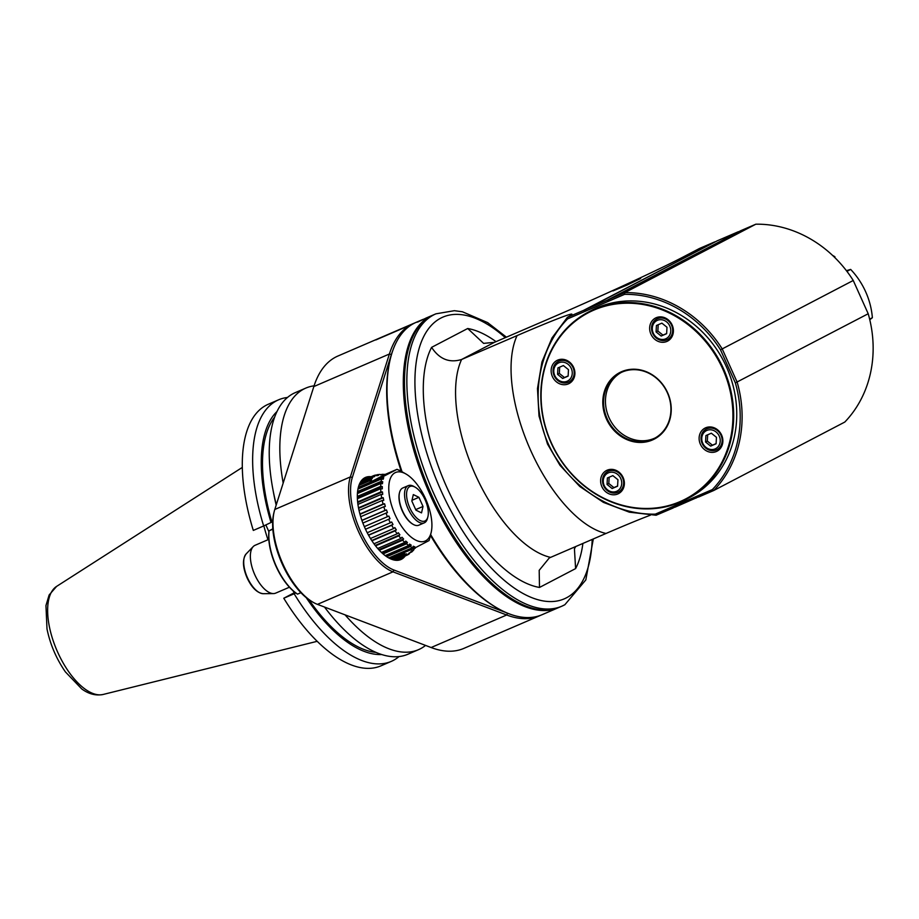 <?xml version="1.0" encoding="UTF-8"?>
<svg xmlns="http://www.w3.org/2000/svg" width="919" height="919" viewBox="0 0 919 919"><rect width="100%" height="100%" fill="white"/><g stroke="black" fill="none" stroke-linecap="round" stroke-linejoin="round"><path stroke-width="1.38" d="M575.753 546.506L574.432 548.804L575.604 568.597L539.499 587.448L539.189 570.331L549.286 557.948L606.012 533.468A108.752 3.32 155.8 0 1 650.411 515.168M539.499 587.448A138.907 63.79 -113.3 0 1 446.933 487.575A138.907 63.79 -113.3 0 1 431.597 347.359C439.362 359.157 449.357 363.2 461.591 359.49L517.075 335.596A108.752 3.32 155.8 0 1 571.687 314.585A108.752 3.32 155.8 0 1 567.402 317.342L552.009 337.916L541.934 362.029L537.477 388.542L539.016 416.054L547.494 444.038L559.97 465.324L579.786 486.484L603.415 502.383L629.343 512.17L656.097 515.237L655.362 514.123L672.616 506.691L672.628 508.207L674.695 507.127M656.097 515.237L672.628 508.207M696.234 498.041L696.234 496.524L672.616 506.691L674.983 507.185L698.302 496.961M696.234 496.524L698.601 497.018L713.753 490.493L712.363 489.574L696.234 496.524M868.202 313.747L853.246 280.479L722.219 348.91L737.164 382.178A115.76 102.767 -117.6 0 1 713.753 490.493L844.791 422.062A115.76 102.767 -117.6 0 0 868.202 313.747L735.349 382.89A114.312 101.492 62.4 0 1 712.363 489.574M735.349 382.89L720.496 349.84A114.312 101.492 62.4 0 0 624.61 294.333L567.609 318.882C538.155 348.806 529.057 400.983 548.218 443.751C567.494 486.484 612.916 515.157 655.362 514.123M567.62 318.882L567.23 317.503M720.496 349.84L722.219 348.91A115.76 102.767 -117.6 0 0 624.828 292.621L609.665 299.146L608.493 301.283L607.31 300.157L586.058 309.312L584.875 311.449L583.691 310.323L567.402 317.342M583.691 310.323L715.028 241.961M431.597 347.359L467.702 328.508L483.601 343.373L494.456 342.327L549.941 318.433A108.752 3.32 -24.2 0 0 683.047 257.056L699.566 248.429L714.729 241.892M632.973 281.455L640.635 278.48L626.965 285.108L612.927 290.932L632.973 281.455M435.928 313.827L433.573 314.838A159.171 73.083 66.7 0 0 429.391 489.93A159.171 73.083 66.7 0 0 559.464 607.218L561.831 606.207A159.171 73.083 -113.3 0 1 431.746 488.919A159.171 73.083 -113.3 0 1 435.928 313.827L454.365 310.691L462.372 311.759L487.61 322.592L506.438 337.17M558.867 607.47A159.171 73.083 -113.3 0 1 558.281 607.723A159.171 73.083 -113.3 0 1 429.299 492.952A159.171 73.083 -113.3 0 1 430.115 316.423A159.171 73.083 -113.3 0 1 432.389 315.343A159.171 73.083 -113.3 0 1 432.975 315.102M558.281 607.723L541.992 614.742A159.171 73.083 -113.3 0 1 498.236 608.642A159.171 73.083 -113.3 0 1 430.643 534.559M402.062 471.803A159.171 73.083 -113.3 0 1 390.46 358.353A159.171 73.083 -113.3 0 1 413.826 323.442A159.171 73.083 -113.3 0 1 416.1 322.362L422.924 319.421M416.962 322.224L427.255 317.583L417.789 322.006M498.236 608.642L496.88 607.873A157.723 72.429 -113.3 0 1 430.437 535.375M401.27 471.355A157.723 72.429 -113.3 0 1 390.081 359.857L390.46 358.353M609.665 299.146L740.703 230.715L755.855 224.19L624.828 292.621L624.61 294.333M738.635 231.795L607.31 300.157M586.058 309.312L717.096 240.881L738.336 231.726M853.246 280.479A115.76 102.767 -117.6 0 0 755.855 224.19M869.627 319.146L872.372 317.71L869.776 319.72M846.41 270.68L850.661 269.416A71.625 63.595 62.4 0 1 872.372 317.71M850.661 269.416L846.939 271.369M834.291 257.044L834.889 256.723L835.015 257.757M832.534 255.367A71.625 63.595 62.4 0 1 834.889 256.723M686.148 499.339L689.216 497.742A105.628 93.784 -117.6 0 0 731.857 445.956A105.628 93.784 -117.6 0 0 700.921 330.53A105.628 93.784 -117.6 0 0 591.422 310.473L588.355 312.081A105.628 93.784 -117.6 0 0 545.702 363.855A105.628 93.784 -117.6 0 0 576.638 479.293A105.628 93.784 -117.6 0 0 686.148 499.339A105.628 93.784 -117.6 0 0 728.79 447.564A105.628 93.784 -117.6 0 0 697.854 332.127A105.628 93.784 -117.6 0 0 588.355 312.081M545.966 364.211A105.053 93.267 -117.6 0 0 656.407 507.897A105.053 93.267 -117.6 0 0 708.664 345.395A105.053 93.267 -117.6 0 0 545.966 364.211M566.77 360.374A13.027 11.556 62.4 0 1 570.929 382.293A13.027 11.556 62.4 0 1 551.377 373.355A13.027 11.556 62.4 0 1 566.77 360.374M665.276 317.963A13.027 11.556 62.4 0 1 669.434 339.869A13.027 11.556 62.4 0 1 649.894 330.932A13.027 11.556 62.4 0 1 665.276 317.963M714.741 428.036A13.027 11.556 62.4 0 1 718.899 449.942A13.027 11.556 62.4 0 1 699.359 441.005A13.027 11.556 62.4 0 1 714.741 428.036M616.235 470.448A13.027 11.556 62.4 0 1 620.394 492.366A13.027 11.556 62.4 0 1 600.854 483.428A13.027 11.556 62.4 0 1 616.235 470.448M604.53 390.989A37.472 33.268 -117.6 0 0 643.932 442.246A37.472 33.268 -117.6 0 0 662.576 384.268A37.472 33.268 -117.6 0 0 604.53 390.989M566.943 361.362A11.579 10.281 62.4 0 1 574.157 371.977A11.579 10.281 62.4 0 1 568.356 382.247A11.579 10.281 62.4 0 1 553.077 371.414A11.579 10.281 62.4 0 1 566.943 361.362M567.172 381.236A10.132 8.995 -117.6 0 0 568.103 364.303A10.132 8.995 -117.6 0 0 553.789 370.472A10.132 8.995 -117.6 0 0 567.172 381.236M557.569 374.355L562.669 378.456L568.126 376.112L568.482 369.656L563.381 365.555L557.925 367.899L557.569 374.355L559.338 373.424L564.438 377.537L568.137 375.94M562.669 378.456L564.438 377.537M559.682 367.141L559.338 373.424M665.448 318.939A11.579 10.281 62.4 0 1 672.662 329.565A11.579 10.281 62.4 0 1 666.861 339.835A11.579 10.281 62.4 0 1 651.582 329.002A11.579 10.281 62.4 0 1 665.448 318.939M665.678 338.824A10.132 8.995 -117.6 0 0 666.62 321.891A10.132 8.995 -117.6 0 0 652.295 328.049A10.132 8.995 -117.6 0 0 665.678 338.824M656.074 331.931L661.175 336.044L666.631 333.689L666.987 327.244L661.887 323.143L656.43 325.487L656.074 331.931L657.855 331.012L662.944 335.113L666.643 333.528M661.175 336.044L662.944 335.113M658.199 324.729L657.855 331.012M714.913 429.012A11.579 10.281 62.4 0 1 722.127 439.638A11.579 10.281 62.4 0 1 716.338 449.908A11.579 10.281 62.4 0 1 701.048 439.075A11.579 10.281 62.4 0 1 714.913 429.012M715.154 448.897A10.132 8.995 -117.6 0 0 716.085 431.964A10.132 8.995 -117.6 0 0 701.771 438.122A10.132 8.995 -117.6 0 0 715.154 448.897M705.551 442.005L710.651 446.117L716.096 443.762L716.452 437.318L711.352 433.205L705.907 435.56L705.551 442.005L707.32 441.086L712.42 445.187L716.108 443.601M710.651 446.117L712.42 445.187M707.664 434.802L707.32 441.086M616.408 471.436A11.579 10.281 62.4 0 1 623.622 482.05A11.579 10.281 62.4 0 1 617.821 492.32A11.579 10.281 62.4 0 1 602.542 481.487A11.579 10.281 62.4 0 1 616.408 471.436M616.638 491.309A10.132 8.995 -117.6 0 0 617.579 474.376A10.132 8.995 -117.6 0 0 603.266 480.545A10.132 8.995 -117.6 0 0 616.638 491.309M607.045 484.428L612.134 488.529L617.591 486.185L617.947 479.729L612.847 475.628L607.39 477.972L607.045 484.428L608.815 483.497L613.903 487.598L617.602 486.013M612.134 488.529L613.903 487.598M609.159 477.214L608.815 483.497M605.276 391.092A36.898 32.762 -117.6 0 0 616.075 431.413A36.898 32.762 -117.6 0 0 654.328 438.42A36.898 32.762 -117.6 0 0 669.227 420.328A36.898 32.762 -117.6 0 0 658.418 380.007A36.898 32.762 -117.6 0 0 620.164 372.999A36.898 32.762 -117.6 0 0 605.276 391.092M621.118 372.528A36.898 32.762 -117.6 0 0 607.16 390.104A36.898 32.762 -117.6 0 0 617.545 430.012A36.898 32.762 -117.6 0 0 655.27 437.903M365.521 529.275L390.012 518.684L365.509 529.241M388.634 519.327A43.124 19.804 -113.3 0 0 390.334 522.785L367.232 532.733M390.334 522.785L391.643 521.981A41.987 36.622 43.8 0 1 392.999 524.496L391.689 525.289A43.124 19.804 -113.3 0 0 393.608 528.54L394.825 527.586A41.987 35.06 28.4 0 1 396.319 529.907L395.101 530.86A43.124 19.804 -113.3 0 0 397.169 533.801L398.295 532.721A41.987 32.636 16.4 0 1 399.891 534.789L398.766 535.88A43.124 19.804 -113.3 0 0 400.948 538.454L401.971 537.259A41.987 29.408 7.2 0 1 403.625 539.028L402.602 540.234A43.124 19.804 -113.3 0 0 404.831 542.382L405.761 541.084A41.987 25.456 -0.1 0 1 407.427 542.509L406.508 543.807A43.124 19.804 -113.3 0 0 408.748 545.484L409.564 544.105A41.987 20.873 -6.1 0 1 411.218 545.151L410.391 546.529A43.124 19.804 -113.3 0 0 412.574 547.678L413.297 546.242A41.987 15.784 -11.2 0 1 414.883 546.897L414.159 548.344L429.07 540.556L429.38 539.327A41.987 18.07 -37.6 0 0 429.885 537.581L429.587 538.787A43.124 19.804 -113.3 0 0 429.621 538.683A43.124 19.804 -113.3 0 0 429.644 538.568M390.012 518.684L388.829 516.041L387.45 516.685A43.124 19.804 -113.3 0 1 385.98 513.101L387.439 512.618A41.987 37.024 81.7 0 0 386.451 509.919L361.937 520.476M425.566 498.833A37.334 17.139 -113.3 0 1 431.114 532.641A37.334 17.139 -113.3 0 1 407.91 534.169A37.334 17.139 -113.3 0 1 388.783 489.747A37.334 17.139 -113.3 0 1 405.842 473.928A37.334 17.139 -113.3 0 1 425.566 498.833M386.451 509.919L385.004 510.39A43.124 19.804 -113.3 0 1 383.82 506.76L385.325 506.449A41.987 35.852 98.7 0 0 384.567 503.75L383.062 504.06A43.124 19.804 -113.3 0 1 382.201 500.476L383.74 500.338A41.987 33.796 112.2 0 0 383.223 497.707L381.672 497.845A43.124 19.804 -113.3 0 1 381.144 494.411L382.718 494.422A41.987 30.913 122.5 0 0 382.453 491.918L380.88 491.906A43.124 19.804 -113.3 0 1 380.707 488.678L382.281 488.851A41.987 27.26 130.5 0 0 382.281 486.542L380.696 486.381A43.124 19.804 -113.3 0 1 380.868 483.463L382.442 483.75A41.987 22.952 137 0 0 382.695 481.705L381.132 481.407A43.124 19.804 -113.3 0 1 381.649 478.856L383.189 479.27A41.987 18.07 142.4 0 0 383.705 477.524L382.143 477.11L397.054 469.31L398.203 469.954A41.987 15.784 168.8 0 1 399.788 470.608L398.662 469.977A43.124 19.804 -113.3 0 1 400.42 470.873L405.842 473.928M390.23 558.626L414.159 548.344M414.883 546.897L388.99 558.04M414.435 548.206L413.734 549.964L411.827 551.917L412.206 550.538L410.85 551.722L408.771 554.306L409.231 552.87L407.588 554.915L395.802 559.993L407.577 554.927L406.141 555.363L406.669 553.904L405.681 553.95L405.153 555.398L403.992 555.053L404.567 553.617L403.809 553.077L403.223 554.513L392.068 559.315M403.223 554.513L402.373 553.41M395.411 559.981L406.141 555.363M406.669 553.904L405.52 554.398M362.235 480.223A44.135 20.264 -113.3 0 1 363.016 480.223M397.123 559.43A44.135 20.264 -113.3 0 1 396.583 560.004M388.3 557.672A44.135 20.264 66.7 0 0 400.167 559.223A44.135 20.264 66.7 0 0 403.728 556.581M369.622 477.375A44.135 20.264 66.7 0 0 365.257 478.156A44.135 20.264 66.7 0 0 364.636 478.454A44.135 20.264 66.7 0 0 358.226 487.828M371.115 476.731A44.709 20.528 66.7 0 0 358.307 487.529A44.709 20.528 66.7 0 0 364.946 528.011A44.709 20.528 66.7 0 0 388.576 557.833A44.709 20.528 66.7 0 0 405.222 555.938M506.472 612.743L393.906 570.01A56.427 25.916 -113.3 0 1 360.168 530.504A56.427 25.916 -113.3 0 1 352.322 477.478L391.368 354.562A157.723 72.417 -113.3 0 1 392.999 349.944M414.814 322.948A159.171 73.083 -113.3 0 0 413.493 323.477A159.171 73.083 -113.3 0 0 412.413 323.97L378.168 338.927M378.168 338.709A159.171 73.083 66.7 0 0 375.837 339.938L410.069 325.2A159.171 73.083 -113.3 0 0 389.392 354.022L391.368 354.562M274.792 509.471L350.346 476.938L389.392 354.022L313.838 386.554L274.792 509.471A57.874 26.582 66.7 0 0 274.23 511.446A57.874 26.582 66.7 0 0 313.425 602.462A57.874 26.582 66.7 0 0 317.446 604.369L431.126 647.527A159.171 73.083 66.7 0 0 463.831 648.4L539.396 615.856A159.171 73.083 -113.3 0 1 506.679 614.995L392.999 571.836A57.874 26.582 -113.3 0 1 358.399 531.32A57.874 26.582 -113.3 0 1 350.346 476.938L352.322 477.478M540.475 615.374A159.171 73.083 -113.3 0 1 539.396 615.856M413.493 323.477L337.939 356.021A159.171 73.083 66.7 0 0 313.838 386.554M274.23 511.446L273.862 512.963A56.427 25.916 66.7 0 0 312.069 601.704L313.425 602.462M297.538 594.122L296.906 593.754A42.825 19.667 66.7 0 1 268.922 531.492L269.083 530.803A43.411 19.931 66.7 0 0 276.228 566.161A43.411 19.931 66.7 0 0 297.538 594.122L300.881 592.686M272.817 528.85L269.083 530.803L272.84 529.183M289.416 587.218L275.711 593.111A26.042 11.958 -113.3 0 1 273.46 593.582A26.042 11.958 -113.3 0 1 254.793 574.743A26.042 11.958 -113.3 0 1 253.23 546.587A26.042 11.958 -113.3 0 1 254.735 545.449A26.042 11.958 -113.3 0 1 255.114 545.277L268.819 539.373M397.054 469.31L385.245 474.399L381.994 474.33L383.177 475.008L379.777 474.422L377.123 474.721L378.433 475.376L376.71 475.732L375.411 475.066L373.47 475.72L361.695 480.786L373.47 475.72L374.849 476.364L373.665 476.972L372.275 476.341L360.983 481.682M374.849 476.364L373.539 476.915M385.245 474.399L370.357 482.176L370.012 480.591L371.471 481.119L371.494 480.04L370.035 479.511L370.46 478.202L371.908 478.788L372.517 477.926L371.069 477.329M359.03 485.324L370.012 480.591M382.143 477.11L358.353 487.357M383.705 477.524L358.065 488.563M381.994 474.33L380.638 474.916M377.123 474.721L375.814 475.284M387.45 516.685L364.338 526.633M362.879 523.049L385.98 513.101M385.004 510.39L361.891 520.349M360.696 516.719L383.82 506.76M384.567 503.75L360.007 514.33M383.062 504.06L359.926 514.02M359.042 510.459L382.201 500.476M383.223 497.707L358.594 508.31M381.672 497.845L358.49 507.828M357.928 504.405L381.144 494.411M382.453 491.918L357.698 502.578M380.88 491.906L357.629 501.923M357.388 498.718L380.707 488.678M382.281 486.542L357.342 497.282M380.696 486.381L357.33 496.444M357.422 493.56L380.868 483.463M382.695 481.705L357.491 492.561M381.132 481.407L357.594 491.539M357.962 489.057L381.649 478.856M413.998 548.769L415.216 548.252M410.667 552.411L411.827 551.917M407.634 554.789L408.771 554.306M399.466 492.871A19.678 9.041 66.7 0 0 399.386 493.17A19.678 9.041 66.7 0 0 412.711 524.106A19.678 9.041 66.7 0 0 412.976 524.255M427.898 516.765A18.805 8.639 -113.3 0 1 416.204 517.535A18.805 8.639 -113.3 0 1 406.566 495.146A18.805 8.639 -113.3 0 1 415.158 487.185A18.805 8.639 -113.3 0 1 425.095 499.729A18.805 8.639 -113.3 0 1 427.898 516.765L427.519 518.27A20.252 9.305 -113.3 0 1 424.544 522.716A20.252 9.305 -113.3 0 1 424.256 522.854A20.252 9.305 -113.3 0 1 407.703 507.931A20.252 9.305 -113.3 0 1 408.231 485.646L402.798 487.978A20.252 9.305 66.7 0 0 399.535 492.561A20.252 9.305 66.7 0 0 413.251 524.416A20.252 9.305 66.7 0 0 418.823 525.197A20.252 9.305 66.7 0 0 419.11 525.059M408.231 485.646A20.252 9.305 -113.3 0 1 413.803 486.415L415.158 487.185M418.915 497.317L423.016 506.461L421.534 512.882L415.939 510.16L411.827 501.016L413.32 494.594L418.915 497.317L411.999 500.304M415.687 509.62L423.016 506.461M371.494 480.04L370.116 480.637M370.035 479.511L359.616 483.991M360.42 482.521L370.46 478.202M372.517 477.926L371.196 478.489M361.546 480.959L372.275 476.341M392.999 524.496L368.473 535.053M368.576 535.249L391.689 525.289M393.608 528.54L370.472 538.5M396.319 529.907L371.736 540.498M371.954 540.82L395.101 530.86M397.169 533.801L373.987 543.784M399.891 534.789L375.216 545.427M375.561 545.875L398.766 535.88M400.948 538.454L377.698 548.471M403.625 539.028L378.8 549.723M379.306 550.263L402.602 540.234M404.831 542.382L381.465 552.445M407.427 542.509L382.396 553.295M383.085 553.904L406.508 543.807M408.748 545.484L385.21 555.616M411.218 545.151L385.842 556.087M386.75 556.707L410.391 546.529M412.574 547.678L388.771 557.925M404.567 553.617L403.384 554.134M393.309 559.66L403.992 555.053M405.153 555.398L394.688 559.901M292.862 590.618A101.067 46.409 66.7 0 0 294.321 592.732M263.856 525.875A101.067 46.409 66.7 0 0 267.969 539.74M278.652 399.788L268.302 404.245A142.411 65.398 66.7 0 0 253.311 530.424L263.661 525.967A142.411 65.398 -113.3 0 1 278.652 399.788A142.411 65.398 -113.3 0 1 287.498 397.467M294.988 592.376L283.776 598.235A142.411 65.398 66.7 0 0 380.937 665.85L391.299 661.381A142.411 65.398 -113.3 0 1 294.137 593.777L295.803 592.985M268.899 531.71L265.855 524.933M272.69 521.682L263.661 525.967M283.776 598.235L294.137 593.777M425.554 645.414A142.411 65.398 -113.3 0 1 418.49 649.676A142.411 65.398 -113.3 0 1 345.062 614.857M283.178 483.084A142.411 65.398 -113.3 0 1 305.843 388.082A142.411 65.398 -113.3 0 1 314.068 385.831M305.843 388.082L295.252 392.643A142.411 65.398 66.7 0 0 272.702 488.334A142.411 65.398 66.7 0 0 276.297 504.738M272.702 488.334L273.391 492.021A134.197 61.619 66.7 0 0 276.182 505.105M274.655 417.123A132.037 60.631 66.7 0 0 271.932 522.003M271.013 522.486A134.197 61.619 -113.3 0 1 277.01 411.517M399.053 656.557A142.411 65.398 -113.3 0 1 391.299 661.381M381.649 654.523A134.197 61.619 -113.3 0 1 306.234 597.66M308.887 599.682A132.037 60.631 66.7 0 0 375.951 652.387M324.499 607.045A142.411 65.398 66.7 0 0 407.887 654.248L418.49 649.676M517.075 335.596A115.76 53.153 66.7 0 0 530.757 450.609A115.76 53.153 66.7 0 0 606.012 533.468M494.456 342.327L461.591 359.49A115.76 53.153 66.7 0 0 475.272 474.503A115.76 53.153 66.7 0 0 550.527 557.362M548.218 443.751L547.494 444.038M467.702 328.508A138.907 63.79 -113.3 0 1 496.019 341.65M582.899 543.428A138.907 63.79 -113.3 0 1 575.604 568.597M592.192 539.43A153.381 70.43 -113.3 0 1 566.828 597.614A153.381 70.43 -113.3 0 1 421.488 433.561A153.381 70.43 -113.3 0 1 505.312 337.652M564.094 605.127A159.171 73.083 -113.3 0 1 561.831 606.207L564.852 604.736L585.828 579.9L593.318 538.936M317.446 604.369L392.999 571.836L393.906 570.01M507.575 613.203L506.679 614.995L431.126 647.527M273.46 593.582L263.271 593.697A22.056 10.12 -113.3 0 1 247.659 578.177A22.056 10.12 -113.3 0 1 246.143 553.916L253.23 546.587M103.135 694.465C95.875 695.901 88.752 694.063 81.768 688.951L65.41 671.904C56.358 658.82 50.223 644.506 46.995 628.952L45.95 605.564L49.144 594.972L56.599 586.402A59 27.088 66.7 0 0 57.679 652.191A59 27.088 66.7 0 0 103.135 694.465L317.193 641.313M432.389 315.343L425.738 318.204M431.114 532.641L429.621 538.683M246.143 553.916C242.237 559.349 242.616 567.482 247.291 578.304C251.932 587.884 257.251 593.019 263.271 593.697M399.386 493.17L399.535 492.561M418.823 525.197L424.256 522.854M56.599 586.402L242.306 467.415"/></g></svg>
